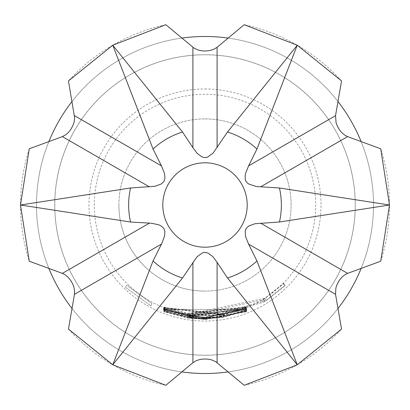 <?xml version="1.0" encoding="UTF-8"?>
<svg xmlns="http://www.w3.org/2000/svg" width="410" height="410" viewBox="0 0 410 410"><rect width="100%" height="100%" fill="white"/><g stroke="black" fill="none" stroke-linecap="round" stroke-linejoin="round"><path stroke-width="0.31" stroke-dasharray="2.05 1.54" d="M125.178 287.082L150.906 305.911L125.178 287.082L126.89 285.314L152.069 303.743L126.89 285.314M361.056 268.581A168.51 168.51 0 0 0 205 36.49A168.51 168.51 0 0 0 36.49 205A168.51 168.51 0 0 0 205 373.51A168.51 168.51 0 0 1 36.49 205A168.51 168.51 0 0 1 205 36.49A168.51 168.51 0 0 1 373.51 205A168.51 168.51 0 0 1 205 373.51A168.51 168.51 0 0 0 373.51 205A168.51 168.51 0 0 0 205 36.49A168.51 168.51 0 0 0 48.944 268.581M54.73 205A150.27 150.27 0 0 0 205 355.27A150.27 150.27 0 0 0 355.27 205A150.27 150.27 0 0 0 205 54.73A150.27 150.27 0 0 0 54.73 205M245.836 306.931L205 314.808L188.892 313.63L188.831 313.901L190.578 314.152L245.785 307.269L187.232 313.747L164.297 307.31L164.661 307.126L187.17 313.266L245.882 306.823L246.748 309.217L205 317.268L188.533 316.059L188.472 316.335L190.255 316.592L205 317.56L246.697 309.555L205 317.642L186.832 316.177L163.39 309.596L163.759 309.412L186.77 315.69L205 317.176L246.748 309.217M118.9 205A86.1 86.1 0 0 1 205 118.9A86.1 86.1 0 0 0 118.9 205A86.1 86.1 0 0 0 205 291.1A86.1 86.1 0 0 1 118.9 205M205 118.9A86.1 86.1 0 0 1 291.1 205A86.1 86.1 0 0 1 205 291.1A86.1 86.1 0 0 0 291.1 205A86.1 86.1 0 0 0 205 118.9M182.035 38.063A168.51 168.51 0 0 0 71.909 101.644M48.944 141.419A168.51 168.51 0 0 0 205 373.51A168.51 168.51 0 0 0 361.056 141.419M338.091 101.644A168.51 168.51 0 0 0 227.965 38.063M54.802 205A150.198 150.198 0 0 1 205 54.802A150.198 150.198 0 0 1 355.198 205A150.198 150.198 0 0 1 205 355.198A150.198 150.198 0 0 1 54.802 205M227.965 371.937A168.51 168.51 0 0 0 338.091 308.356M205 315.7A110.7 110.7 0 0 0 315.7 205A110.7 110.7 0 0 0 205 94.3A110.7 110.7 0 0 0 94.3 205A110.7 110.7 0 0 0 205 315.7M341.545 80.924A184.5 184.5 0 0 0 244.181 24.708M380.726 261.216A184.5 184.5 0 0 0 380.726 148.784M244.181 385.292A184.5 184.5 0 0 0 341.545 329.076M205 317.74L223.593 316.202L246.615 309.878L246.63 310.201L223.614 316.674L205 318.211L163.749 310.339L205 318.124L220.134 317.114L221.871 316.858L221.83 316.582L205 317.832L163.626 309.883L205 317.74M205 318.303L266.228 300.351L285.135 285.237L285.257 285.627L264.798 301.781L264.747 301.406L263.23 302.324L205 318.406L188.682 317.237L190.496 317.776L205 318.703L220.216 317.683L246.692 310.513L223.701 317.237L205 318.785L187.155 317.376L163.805 310.975L163.769 310.636L186.986 316.874L205 318.303M205 318.877L246.779 310.944L205 318.965L188.969 317.842L188.836 318.109L190.527 318.344L205 319.262L246.856 311.323L205 319.344L187.211 317.96L163.862 311.61L163.826 311.267L187.216 317.483L205 318.877M205 319.426L246.912 311.595L205 319.513L163.877 311.805L205 319.426M205 88.98A116.02 116.02 0 0 1 321.02 205A116.02 116.02 0 0 1 205 321.02A116.02 116.02 0 0 1 88.98 205A116.02 116.02 0 0 1 205 88.98M163.39 309.596L164.661 307.126L163.39 309.596M165.819 24.708A184.5 184.5 0 0 0 68.455 80.924M29.274 148.784A184.5 184.5 0 0 0 29.274 261.216M68.455 329.076A184.5 184.5 0 0 0 165.819 385.292M71.909 308.356A168.51 168.51 0 0 0 182.035 371.937M164.758 309.509L246.01 309.304L164.758 309.509L163.877 311.805M164.769 309.606L163.887 311.902M246.01 309.304L246.912 311.595M245.99 309.217L246.892 311.508M164.748 309.314L164.717 308.971L187.601 315.054L245.872 308.653L190.947 315.623L189.312 315.408L189.184 315.674L190.834 315.905L245.974 309.119L187.59 315.531L164.748 309.314L163.862 311.61M187.59 315.531L187.211 317.96M245.974 309.119L246.871 311.41M245.954 309.032L246.856 311.323M190.834 315.905L190.527 318.344M189.184 315.674L188.836 318.109M189.312 315.408L188.969 317.842M190.947 315.623L190.635 318.063M245.887 308.745L246.789 311.031M245.872 308.653L246.779 310.944M187.601 315.054L187.216 317.483M164.717 308.971L163.826 311.267M261.964 300.212L190.686 315.023L189.036 314.803L190.809 315.336L219.883 315.244L245.79 308.228L223.296 314.808L187.539 314.947L164.697 308.684L164.666 308.346L187.375 314.444L264.901 298.28L283.392 283.494L283.52 283.884L263.507 299.689L263.451 299.315L261.964 300.212L263.23 302.324M263.451 299.315L264.747 301.406M263.507 299.689L264.798 301.781M283.52 283.884L285.257 285.627M283.392 283.494L285.135 285.237M264.901 298.28L266.228 300.351M187.375 314.444L186.986 316.874M164.666 308.346L163.769 310.636M164.697 308.684L163.805 310.975M187.539 314.947L187.155 317.376M223.296 314.808L223.701 317.237M245.836 308.479L246.738 310.765M245.79 308.228L246.692 310.513M221.574 314.747L221.938 317.181M221.59 314.998L221.959 317.427M219.883 315.244L220.216 317.683M190.809 315.336L190.496 317.776M189.159 315.106L188.81 317.54M189.036 314.803L188.682 317.237M190.686 315.023L190.368 317.463M223.209 314.25L164.646 308.048L219.801 314.675L221.502 314.424L221.461 314.147L219.765 314.383L164.533 307.597L223.189 313.778L245.708 307.587L245.723 307.91L223.209 314.25L223.614 316.674M245.723 307.91L246.63 310.201M245.708 307.587L246.615 309.878M223.189 313.778L223.593 316.202M164.533 307.597L163.626 309.883M164.584 307.71L163.682 310.001M219.765 314.383L220.093 316.822M221.461 314.147L221.83 316.582M221.502 314.424L221.871 316.858M219.801 314.675L220.134 317.114M164.646 308.048L163.749 310.339M164.651 308.146L163.754 310.437M187.232 313.747L186.832 316.177M245.749 307.377L246.661 309.663M245.785 307.269L246.697 309.555M190.578 314.152L190.255 316.592M188.831 313.901L188.472 316.335M188.892 313.63L188.533 316.059M190.614 313.86L190.291 316.3M245.882 306.823L246.794 309.104M187.17 313.266L186.77 315.69M150.906 305.911L152.069 303.743L150.906 305.911M205 373.51A168.51 168.51 0 0 0 373.51 205A168.51 168.51 0 0 0 205 36.49M164.195 307.146L163.282 309.427"/><path stroke-width="0.61" d="M227.965 38.063A168.51 168.51 0 0 0 182.035 38.063M71.909 101.644A168.51 168.51 0 0 0 48.944 141.419M361.056 141.419A168.51 168.51 0 0 0 338.091 101.644M182.035 371.937A168.51 168.51 0 0 0 227.965 371.937M338.091 308.356A168.51 168.51 0 0 0 361.056 268.581M260.698 186.801L256.276 186.514L248.798 184.023L247.348 182.973L245.708 180.789L245.257 179.36L245.118 176.074L245.493 173.625L248.609 165.86L256.952 149.04L297.25 45.218L244.181 24.708L217.09 47.304L213.636 49.395L209.838 50.563L205.338 51.04L201.433 50.784L198.01 50.01L194.248 48.288L165.819 24.708L112.75 45.218L68.455 80.924L74.676 117.998L74.148 121.965L72.877 125.639L70.879 129.299L68.629 132.199L66.097 134.547L62.448 136.597L29.274 148.784L20.5 205L29.274 261.216L62.387 273.378L64.862 274.587L67.957 277.093L70.443 280.066L72.529 283.607L73.856 286.99L74.574 290.367L74.476 294.318L68.455 329.076L112.75 364.782L165.819 385.292L192.91 362.696L196.364 360.605L200.162 359.437L204.662 358.96L208.567 359.216L211.99 359.99L215.752 361.712L244.181 385.292L297.25 364.782L341.545 329.076L335.523 294.318L335.887 287.892L337.179 284.232L339.331 280.389L341.996 277.139L344.795 274.813L347.613 273.378L380.726 261.216L389.5 205L380.726 148.784L347.613 136.622L344.948 135.29L341.863 132.727L339.418 129.739L337.384 126.208L336.087 122.836L335.523 115.681L341.545 80.924L297.25 45.218L227.483 132.025L213.062 153.135L207.532 157.153L205 157.671L201.761 156.84L197.087 153.289L192.91 147.667L182.517 132.025L112.75 45.218L153.048 149.04L161.776 166.516L164.425 173.271L164.928 176.828L164.784 179.165L163.805 181.666L161.33 183.946L155.129 186.263L130.559 187.985L20.5 205L130.559 222.015L151.31 223.235L158.721 224.782L160.899 225.797L163.815 228.349L164.851 231.255L164.62 235.806L161.812 243.417L153.048 260.96L112.75 364.782L182.517 277.975L196.938 256.865L202.468 252.847L205 252.329L208.239 253.16L212.913 256.711L217.09 262.333L227.483 277.975L297.25 364.782L256.952 260.96L248.609 244.14L245.493 236.375L245.216 230.835L246.225 228.293L248.901 225.915L255.015 223.711L279.441 222.015L389.5 205L279.441 187.985L260.698 186.801L347.613 136.622M48.944 268.581A168.51 168.51 0 0 0 71.909 308.356M217.09 47.304L217.09 147.667M335.523 294.318L248.609 244.14M205 247.199A42.199 42.199 0 0 0 247.199 205A42.199 42.199 0 0 0 205 162.801A42.199 42.199 0 0 0 162.801 205A42.199 42.199 0 0 0 205 247.199M153.048 260.96A76.357 76.357 0 0 0 182.517 277.975M130.559 187.985A76.357 76.357 0 0 0 130.559 222.015M182.517 132.025A76.357 76.357 0 0 0 153.048 149.04M279.441 222.015A76.357 76.357 0 0 0 279.441 187.985M256.952 149.04A76.357 76.357 0 0 0 227.483 132.025M227.483 277.975A76.357 76.357 0 0 0 256.952 260.96M347.613 273.378L260.698 223.199M217.09 362.696L217.09 262.333M192.91 362.696L192.91 262.333M62.387 273.378L149.301 223.199M74.476 294.318L161.391 244.14M74.476 115.681L161.391 165.86M62.387 136.622L149.301 186.801M192.91 47.304L192.91 147.667M335.523 115.681L248.609 165.86"/></g></svg>
